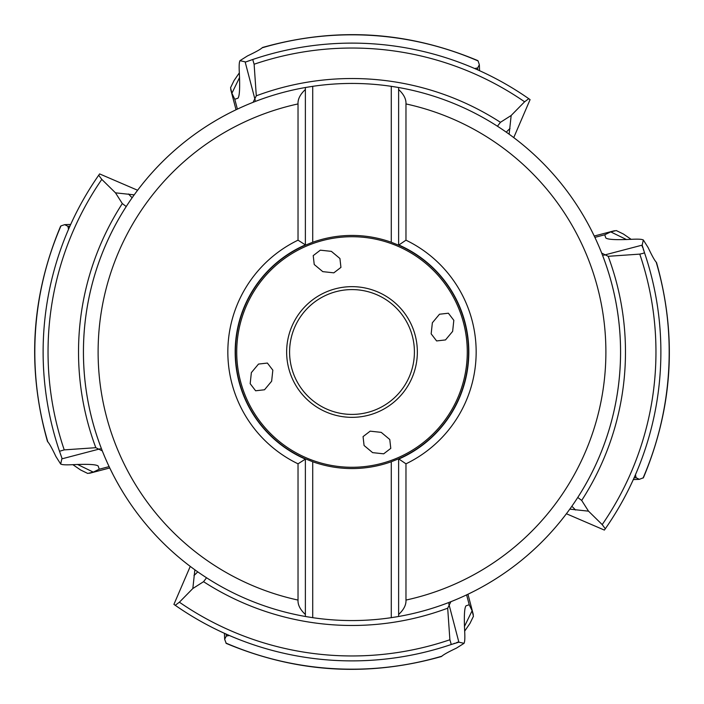 <?xml version="1.0" encoding="UTF-8"?>
<svg xmlns="http://www.w3.org/2000/svg" width="704" height="704" viewBox="0 0 704 704"><rect width="100%" height="100%" fill="white"/><g stroke="black" fill="none" stroke-linecap="round" stroke-linejoin="round"><path stroke-width="1.06" d="M488.497 74.914L490.503 75.909M491.418 76.366L492.307 76.824M493.187 77.273L494.842 78.135M495.634 78.549L497.059 79.306M498.335 79.983L498.898 80.282M499.409 80.564L500.262 81.03M487.634 74.492L486.526 73.955M485.584 73.498L484.581 73.022M483.666 72.582L482.654 72.116M481.712 71.676L480.823 71.262M480.04 70.91L478.368 70.154M477.655 69.828L474.654 68.517A308.88 308.88 0 0 0 252.727 59.506A308.88 308.88 0 0 1 528.766 98.701L529.927 99.51M252.226 59.673A308.88 308.88 0 0 0 251.46 59.937M250.43 60.298A308.88 308.88 0 0 0 249.304 60.694M249.119 60.755A308.88 308.88 0 0 0 247.544 61.318M239.589 77.449L231.889 93.271L234.793 99.255L237.943 98.208C239.58 96.351 240.038 87.886 239.325 72.811C239.008 66.466 239.149 62.647 239.738 61.345L239.95 60.667L245.731 61.978L252.718 59.506A308.88 308.88 0 0 1 528.766 98.701L524.603 101.798L511.166 115.482L509.142 134.218M513.744 137.606L530.086 99.625M477.902 69.942L477.69 67.945L474.654 68.517M477.69 67.945L479.345 64.689L478.095 60.958A317.187 317.187 0 0 0 262.108 47.819C260.515 49.35 255.675 52.034 247.57 55.871L239.95 60.667M241.331 107.298L244.649 105.829M247.729 104.509L249.216 103.884M250.545 103.338L253.097 102.318L256.3 95.814L254.118 64.231L252.718 59.506L255.464 58.59M505.534 131.657L504.953 131.252M497.455 126.236L500.438 122.311A273.478 273.478 0 0 0 256.309 95.814M212.089 122.769L215.318 120.824M218.53 118.95L221.566 117.242M224.47 115.65L227.269 114.162M229.97 112.763L231.862 111.813M232.575 111.452L235.154 110.194M131.657 198.466L131.252 199.047M126.236 206.545L122.311 203.562A273.478 273.478 0 0 0 95.814 447.691L102.309 450.894A268.558 268.558 0 0 1 83.442 352A268.558 268.558 0 0 0 102.318 450.903M405.97 600.072L405.97 463.822L398.622 458.832A116.565 116.565 0 0 0 398.622 245.168L405.97 240.178L405.97 103.928A253.871 253.871 0 0 1 405.97 600.072C406.252 604.868 403.806 609.673 398.622 614.486L398.622 616.484L391.283 617.672A268.558 268.558 0 0 1 312.717 617.672L305.378 616.484A268.558 268.558 0 0 0 309.056 617.1A268.558 268.558 0 0 1 305.378 616.484A268.558 268.558 0 0 1 238.612 595.443A268.558 268.558 0 0 1 238.498 595.399A268.558 268.558 0 0 0 238.612 595.443A268.558 268.558 0 0 1 238.498 595.399A268.558 268.558 0 0 1 305.378 87.516A268.558 268.558 0 0 0 253.097 102.318A268.558 268.558 0 0 1 305.378 87.516L305.378 88.686M600.662 250.554L599.491 247.738M598.18 244.666L596.702 241.34M581.222 212.071L583.167 215.31M585.05 218.548L586.775 221.602M588.386 224.532L589.882 227.357M591.281 230.058L592.099 231.686M592.583 232.654L593.833 235.198M511.166 115.482L500.438 122.311M398.622 222.438L398.622 87.516A268.558 268.558 0 0 1 465.388 108.557A268.558 268.558 0 0 1 465.502 108.601A268.558 268.558 0 0 0 465.388 108.557A268.558 268.558 0 0 1 465.502 108.601A268.558 268.558 0 0 1 398.622 616.484A268.558 268.558 0 0 0 450.903 601.682L447.691 608.186L449.882 639.769L451.273 644.494L458.867 642.171L448.774 603.671M312.717 242.255L312.717 86.328A268.558 268.558 0 0 1 391.283 86.328L398.622 87.516A268.558 268.558 0 0 0 391.283 86.328L391.283 242.255A116.565 116.565 0 0 0 312.717 242.255L305.378 245.168A116.565 116.565 0 0 0 305.378 458.832L312.717 461.745A116.565 116.565 0 0 0 391.283 461.745L398.622 458.832M310.042 86.742A268.558 268.558 0 0 0 307.78 87.102A268.558 268.558 0 0 1 310.042 86.742M262.557 47.476C335.817 26.77 407.546 31.143 477.752 60.588L478.095 60.958M262.557 47.626L262.108 47.819M231.889 93.271L230.551 87.736L234.018 80.608L239.334 72.855M340.938 267.388L339.926 258.5L331.382 251.363L320.32 250.175L313.218 255.622L314.23 264.51L322.775 271.638L333.837 272.835L340.938 267.388M448.378 313.218L453.825 320.32L452.637 331.382L445.5 339.926L436.612 340.938L431.165 333.837L432.362 322.775L439.49 314.23L448.378 313.218M390.782 448.378L383.68 453.825L372.618 452.637L364.074 445.5L363.062 436.612L370.163 431.165L381.225 432.362L389.77 439.49L390.782 448.378M255.622 390.782L250.175 383.68L251.363 372.618L258.5 364.074L267.388 363.062L272.835 370.163L271.638 381.225L264.51 389.77L255.622 390.782M398.622 245.168L391.283 242.255M312.717 86.328L305.378 87.516L305.378 89.514C300.194 94.327 297.748 99.132 298.03 103.928L298.03 240.178A124.168 124.168 0 0 0 298.03 463.822L305.378 459.114L305.378 616.484A268.558 268.558 0 0 1 238.612 595.443A268.558 268.558 0 0 1 238.498 595.399A268.558 268.558 0 0 1 305.378 87.516M305.378 88.924L305.378 244.886A116.82 116.82 0 0 0 305.378 459.114L305.378 458.832M198.466 572.343L199.047 572.748M206.545 577.764L203.562 581.689A273.478 273.478 0 0 0 447.691 608.186M453.446 600.662L456.262 599.491M459.334 598.18L462.66 596.702M466.215 595.056L466.84 594.766M491.911 581.231L488.682 583.176M485.47 585.05L482.434 586.758M479.53 588.35L476.731 589.838M474.03 591.237L468.846 593.806M572.343 505.534L572.748 504.953M577.764 497.455L581.689 500.438A273.478 273.478 0 0 0 608.186 256.309L601.691 253.106A268.558 268.558 0 0 1 620.558 352A268.558 268.558 0 0 0 601.682 253.097M103.338 453.446L104.509 456.262M105.82 459.334L107.298 462.66M108.944 466.215L109.234 466.84M122.778 491.929L120.833 488.69M118.95 485.452L117.225 482.398M115.614 479.468L114.118 476.643M112.719 473.942L110.167 468.802M194.858 569.782L192.834 588.518L203.562 581.689M394.838 617.118A268.558 268.558 0 0 0 397.399 616.695A268.558 268.558 0 0 1 394.838 617.118M569.782 509.142L588.518 511.166L581.689 500.438M577.729 497.508A268.558 268.558 0 0 0 620.558 352A268.558 268.558 0 0 1 577.729 497.508M608.186 256.309L639.769 254.118L642.954 253.387L644.494 252.727L642.171 245.133L603.671 255.226M656.524 262.557C677.23 335.817 672.857 407.546 643.412 477.752L639.311 479.345L636.055 477.69L634.058 477.902M626.551 239.589L610.729 231.889L604.745 234.793L605.792 237.943C607.649 239.58 616.114 240.038 631.189 239.325C637.534 239.008 641.353 239.149 642.655 239.738L643.333 239.95L642.171 245.133M642.022 245.731A308.88 308.88 0 0 1 642.682 247.544M643.245 249.11A308.88 308.88 0 0 1 643.702 250.422M644.318 252.226A308.88 308.88 0 0 1 635.483 474.654L636.055 477.69M643.042 478.095A317.187 317.187 0 0 0 656.181 262.108C654.65 260.515 651.966 255.675 648.129 247.57L643.333 239.95M610.729 231.889L616.264 230.551L623.392 234.018L631.145 239.334M656.181 262.108L656.374 262.557M628.558 489.57L628.091 490.503M627.634 491.418L627.176 492.307M626.727 493.187L625.865 494.842M625.451 495.634L624.694 497.059M624.017 498.335L623.718 498.898M623.436 499.409L622.97 500.262M635.483 474.654L635.158 475.42M634.964 475.842L634.744 476.353M634.48 476.951L634.19 477.611M633.855 478.359L633.556 479.028M633.512 479.125L633.125 479.961M632.72 480.85L632.298 481.774M631.858 482.724L631.409 483.683M630.942 484.66L630.476 485.646M630.001 486.631L629.578 487.485M441.443 656.524C368.183 677.23 296.454 672.857 226.248 643.412L224.655 639.311L226.31 636.055L226.098 634.058M464.411 626.551L472.111 610.729L469.207 604.745L466.057 605.792C464.42 607.649 463.962 616.114 464.675 631.189C464.992 637.534 464.851 641.353 464.262 642.655L464.05 643.333L458.867 642.171M458.269 642.022A308.88 308.88 0 0 1 456.456 642.682M454.89 643.245A308.88 308.88 0 0 1 453.578 643.702M451.774 644.318A308.88 308.88 0 0 1 229.346 635.483L226.31 636.055M225.905 643.042A317.187 317.187 0 0 0 441.892 656.181C443.485 654.65 448.325 651.966 456.43 648.129L464.05 643.333M472.111 610.729L473.449 616.264L469.982 623.392L464.666 631.145M441.892 656.181L441.443 656.374M639.769 254.118A303.961 303.961 0 0 1 602.202 524.603L605.299 528.766L604.375 530.086L566.394 513.744M602.202 524.603L588.518 511.166M660.88 352A308.88 308.88 0 0 1 605.299 528.766A308.88 308.88 0 0 0 644.494 252.727A308.88 308.88 0 0 1 660.88 352M215.239 628.954L213.497 628.091M212.582 627.634L211.693 627.176M210.813 626.727L209.158 625.865M208.366 625.451L206.941 624.694M205.665 624.017L205.102 623.718M204.591 623.436L203.738 622.97M216.172 629.411L217.122 629.878M217.994 630.3L218.9 630.731M219.692 631.11L221.461 631.946A308.88 308.88 0 0 1 175.234 605.299L179.397 602.202L192.834 588.518M229.346 635.483L227.119 634.515M225.746 633.899L224.981 633.556M224.136 633.169L223.256 632.773M222.358 632.359L221.461 631.946A308.88 308.88 0 0 1 175.234 605.299L173.914 604.375L190.256 566.394M134.218 194.858L115.482 192.834L122.311 203.562M126.271 206.492A268.558 268.558 0 0 0 83.442 352A268.558 268.558 0 0 1 126.271 206.492M95.814 447.691L64.231 449.882L59.506 451.273L61.978 458.269L60.667 464.05L61.345 464.262C62.647 464.851 66.466 464.992 72.811 464.675C87.886 463.962 96.351 464.42 98.19 466.048L99.255 469.207L93.271 472.111L87.736 473.449L80.608 469.982L72.855 464.666M60.667 464.05L55.871 456.43C52.034 448.325 49.35 443.485 47.819 441.892L47.626 441.443M61.978 458.269A308.88 308.88 0 0 1 61.318 456.456M60.755 454.89A308.88 308.88 0 0 1 60.298 453.578M59.682 451.774A308.88 308.88 0 0 1 68.517 229.346L67.945 226.31L64.689 224.655L60.958 225.905A317.187 317.187 0 0 0 47.819 441.892M64.231 449.882A303.961 303.961 0 0 1 101.798 179.397L98.701 175.234L99.625 173.914L137.606 190.256M101.798 179.397L115.482 192.834M75.02 215.283L75.909 213.497M76.366 212.582L76.824 211.693M77.273 210.813L78.135 209.158M78.549 208.366L79.306 206.941M79.983 205.665L80.282 205.102M80.564 204.591L81.03 203.738M74.457 216.445L73.973 217.439M73.489 218.434L73.022 219.41M72.574 220.37L72.125 221.329M71.676 222.288L71.271 223.159M70.893 223.995L70.092 225.764M69.881 226.23L69.467 227.172M69.335 227.48L69.01 228.202M68.948 228.351L68.517 229.346M67.945 226.31L69.942 226.098M47.476 441.443C26.77 368.183 31.143 296.454 60.588 226.248L60.958 225.905M43.12 352A308.88 308.88 0 0 1 98.701 175.234A308.88 308.88 0 0 0 59.506 451.273A308.88 308.88 0 0 1 43.12 352M451.273 644.494A308.88 308.88 0 0 1 221.461 631.946A308.88 308.88 0 0 0 451.273 644.494M325.521 408.522A62.41 62.41 0 0 0 325.626 408.566A62.41 62.41 0 0 0 408.54 378.426A62.41 62.41 0 0 0 378.479 295.478A62.41 62.41 0 0 0 378.374 295.434A62.41 62.41 0 0 0 295.46 325.574A62.41 62.41 0 0 0 325.521 408.522A62.41 62.41 0 0 0 325.626 408.566A62.41 62.41 0 0 0 408.54 378.426A62.41 62.41 0 0 0 378.479 295.478A62.41 62.41 0 0 0 378.374 295.434A62.41 62.41 0 0 0 295.46 325.574A62.41 62.41 0 0 0 325.521 408.522M405.97 103.928C406.252 99.141 403.806 94.336 398.622 89.514L398.622 87.516A268.558 268.558 0 0 0 391.283 86.328M398.622 615.067L398.622 459.034A116.75 116.75 0 0 0 398.622 244.966L398.622 89.514M405.97 463.822A124.168 124.168 0 0 0 405.97 240.178M398.622 459.114A116.82 116.82 0 0 0 401.368 246.127A116.82 116.82 0 0 1 398.622 459.114L398.622 614.486M398.622 615.322L398.622 616.484A268.558 268.558 0 0 0 450.903 601.682M401.368 246.127A116.82 116.82 0 0 0 398.622 244.886M391.283 461.745L391.283 617.672M312.717 461.745L312.717 617.672M305.378 524.26L305.378 616.484M302.632 457.873A116.82 116.82 0 0 1 305.378 244.886L298.03 240.178M298.03 463.822L298.03 600.072C297.748 604.859 300.194 609.664 305.378 614.486M305.378 244.886L305.378 89.514M255.226 100.329L245.124 61.829M234.793 99.255L237.38 109.129M398.622 616.484A268.558 268.558 0 0 0 465.502 108.601A268.558 268.558 0 0 0 465.388 108.557A268.558 268.558 0 0 0 398.622 87.516M506.282 132.176A58.74 40.973 -179.6 0 1 510.013 128.524M524.603 101.798A303.961 303.961 0 0 0 254.118 64.231M400.717 247.518A115.28 115.28 0 0 1 456.5 400.673A115.28 115.28 0 0 1 303.38 456.526A115.28 115.28 0 0 1 303.283 456.482A115.28 115.28 0 0 1 247.5 303.327A115.28 115.28 0 0 1 400.62 247.474A115.28 115.28 0 0 1 400.717 247.518M324.386 411.224A65.349 65.349 0 0 0 411.206 379.667A65.349 65.349 0 0 0 379.72 292.82A65.349 65.349 0 0 0 379.614 292.776A65.349 65.349 0 0 0 292.794 324.333A65.349 65.349 0 0 0 324.28 411.18A65.349 65.349 0 0 0 324.386 411.224M197.718 571.824A58.74 40.973 0.4 0 1 193.987 575.476M571.824 506.282A58.74 40.973 -89.6 0 1 575.476 510.013M604.745 234.793L594.871 237.38M469.207 604.745L466.62 594.871M132.176 197.718A58.74 40.973 90.4 0 1 128.524 193.987M61.829 458.867L100.329 448.774M99.255 469.207L109.129 466.62M77.449 464.411L93.271 472.111M449.882 639.769A303.961 303.961 0 0 1 179.397 602.202M298.03 600.072A253.871 253.871 0 0 1 298.03 103.928M479.574 70.69L479.354 64.847M230.718 89.487L236.034 109.771M633.31 479.574L639.179 479.345M614.513 230.718L594.229 236.034M224.426 633.31L224.655 639.179M473.282 614.513L467.966 594.229M89.487 473.282L109.771 467.966M70.69 224.426L64.847 224.646"/></g></svg>
